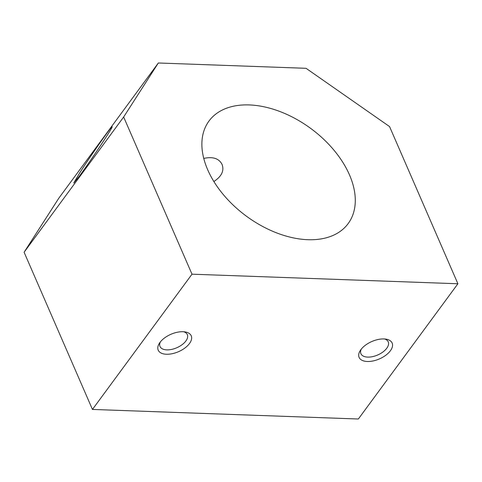 <?xml version="1.0" encoding="UTF-8"?>
<svg xmlns="http://www.w3.org/2000/svg" width="482" height="482" viewBox="0 0 482 482"><rect width="100%" height="100%" fill="white"/><g stroke="black" fill="none" stroke-linecap="round" stroke-linejoin="round"><path stroke-width="0.72" d="M158.331 62.991L58.78 198.241L24.1 252.249L92.448 409.435L358.349 419.009L457.9 283.759L389.552 126.573L306.052 68.305L158.331 62.991L123.651 116.999L191.999 274.186L92.448 409.435M123.651 116.999L24.1 252.249M349.48 174.864A86.441 54.4 36.4 0 0 280.187 111.625A86.441 54.4 36.4 0 0 208.959 121.072A86.441 54.4 36.4 0 0 246.326 216.123A86.441 54.4 36.4 0 0 348.185 223.552A86.441 54.4 36.4 0 0 349.48 174.864M191.999 274.186L457.9 283.759M79.675 172.954C90.737 155.626 112.433 124.784 112.143 126.802C113.372 126.676 90.164 161.572 79.078 176.526L73.758 183.033L79.675 172.954M367.326 361.488A18.009 9.489 156.5 0 0 389.667 351.673A18.009 9.489 156.5 0 0 386.233 339.183A18.009 9.489 156.5 0 0 360.325 350.45A18.009 9.489 156.5 0 0 367.326 361.488M166.429 354.252A18.009 9.489 156.5 0 0 188.763 344.443A18.009 9.489 156.5 0 0 185.329 331.953A18.009 9.489 156.5 0 0 159.422 343.22A18.009 9.489 156.5 0 0 166.429 354.252M203.735 158.427C212.887 156.427 219.003 158.439 222.082 164.458C224.359 170.761 221.618 176.454 213.851 181.539M160.355 341.925A14.888 7.845 156.5 0 0 160.012 346.492A14.888 7.845 156.5 0 0 166.808 349.872A14.888 7.845 156.5 0 0 182.057 344.726A14.888 7.845 156.5 0 0 187.317 334.616A14.888 7.845 156.5 0 0 183.744 331.755M361.259 349.155A14.888 7.845 156.5 0 0 360.916 353.722A14.888 7.845 156.5 0 0 367.712 357.102A14.888 7.845 156.5 0 0 382.961 351.962A14.888 7.845 156.5 0 0 388.221 341.846A14.888 7.845 156.5 0 0 384.648 338.985"/></g></svg>

